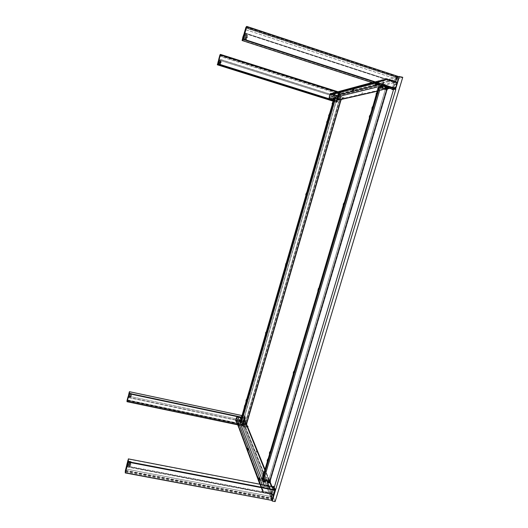 <?xml version="1.0" encoding="UTF-8"?>
<svg xmlns="http://www.w3.org/2000/svg" width="528" height="528" viewBox="0 0 528 528"><rect width="100%" height="100%" fill="white"/><g stroke="black" fill="none" stroke-linecap="round" stroke-linejoin="round"><path stroke-width="0.4" stroke-dasharray="2.64 1.98" d="M395.201 88.935L398.178 78.982L396.31 79.213L396.02 79.688L396.792 77.108L399.241 76.454L338.857 92.466L340.652 91.991L339.121 94.274L394.832 80.012L396.792 77.108L394.832 80.012L392.588 87.509L394.832 80.012L339.121 94.274L340.652 91.991L340.058 94.017L338.837 94.162L336.527 102.373L335.94 102.498L338.857 92.466L341.207 93.218L244.57 425.165L275.128 501.6L244.57 425.165L242.279 424.684L244.497 416.48L335.94 102.498L242.279 424.684L244.57 425.165L341.207 93.218L338.857 92.466L244.886 415.721L245.19 416.46L243.005 423.707L243.778 425.185L245.797 418.255L244.946 418.077L243.065 424.558L270.686 494.432L272.105 489.713L270.686 494.432L270.805 497.402L270.686 494.432L243.065 424.558L243.177 426.974L243.698 425.172L243.177 426.974L243.065 424.558L244.979 417.952L244.497 416.48L335.881 102.095L337.009 101.528L337.88 101.798L340.652 91.991L396.792 77.108L393.155 89.595L392.806 89.483M272.224 489.298L272.989 486.75L272.224 489.298M392.113 89.093L392.469 87.899L392.113 89.093M339.121 94.274L337.009 101.528L339.121 94.274M253.07 402.164L252.701 402.824L252.569 402.211L253.084 400.759L253.07 402.164M326.726 291.925L325.901 292.69L326.575 290.433L326.726 291.925M301.983 374.741L301.468 375.593L301.237 375.276L301.891 373.085L301.983 374.741M272.62 335.089L272.224 335.828L272.065 335.313L272.6 333.788L272.62 335.089M246.675 426.749L246.312 427.383L246.193 426.73L246.708 425.297L246.675 426.749M268.27 481.727L268.904 479.787L268.825 481.906M268.567 482.315L268.27 481.813M277.946 455.189L277.629 455.849L277.279 455.506L277.913 453.374L277.946 455.189M362.597 92.816L361.739 94.03L362.38 91.852L362.597 92.816M378.47 118.727L377.474 119.995L378.193 117.599L378.609 117.823L378.47 118.727M386.806 86.064L386.285 88.077L385.895 87.635L385.763 88.064M385.968 88.466L385.638 88.374M385.625 88.301L386.522 85.972M292.644 266.383L292.228 267.208L292.03 266.792L292.703 265.188L292.644 266.383M352.209 206.62L351.43 207.775L351.787 205.544L352.308 205.392L352.209 206.62M313.163 195.98L312.589 196.944L312.913 195.122L313.276 194.977L313.163 195.98M334.191 123.829L333.577 124.925L333.887 123.136L334.29 122.866L334.191 123.829M256.806 451.744L256.529 452.344L256.245 452.034L256.813 450.113L256.806 451.744M342.679 97.522L341.939 98.617L342.52 96.631L342.679 97.522M273.372 486.479L274.138 486.631L270.805 497.402L243.177 426.974L271.999 500.452L270.805 497.402L271.478 495.172L272.461 497.917L274.969 489.608M242.279 424.684L243.177 426.974L242.279 424.684M341.207 93.218L402.745 77.306L341.207 93.218M275.623 489.779L275.128 488.591L275.088 489.212M395.056 89.338L395.835 89.357M338.857 94.05L339.959 94.004L337.669 101.858L336.468 102.267L338.857 94.05M394.898 89.331L392.971 89.641L396.007 79.517L398.033 78.949L395.043 88.968M274.89 489.41L272.296 497.884L271.359 495.449L272.996 489.878M273.121 489.469L274.065 486.473L274.982 489.1M245.626 418.196L244.999 416.605L242.959 423.634L243.527 425.271L245.626 418.196M244.504 426.928L244.972 427.205L244.504 426.928M263.201 487.568L262.198 484.671L263.248 487.423L264.739 486.519L264.172 485.054L264.739 486.519L272.045 487.925L271.445 486.453L272.89 488.756L244.279 418.684L243.599 418.004L237.739 416.764L236.504 417.635M269.267 481.094L264.792 470.092L269.267 481.094M245.942 423.766L243.599 418.004L245.942 423.766M269.056 485.991L268.066 486.394L266.567 485.516M240.662 420.229L241.276 420.75L240.471 420.882M244.002 421.628L242.834 420.856L244.583 421.159L244.834 421.568L244.002 421.628M241.039 417.952L242.062 418.605L241.105 418.697M266.277 477.114L267.003 477.642L265.96 477.484L266.277 477.114M263.419 473.616L263.98 473.979L263.314 473.979L263.439 474.613L262.878 474.25L263.439 474.613L263.98 473.979L263.419 473.616L263.32 473.953L263.419 473.616M262.66 478.289L268.336 479.391L268.917 480.823L263.215 479.714L262.66 478.289M245.665 423.568L240.913 422.572L240.53 421.588L245.269 422.585L245.665 423.568M238.828 423.43L239.019 423.938L238.828 423.43M248.252 448.14L248.483 448.734L248.252 448.14M259.538 477.701L259.802 478.408L259.538 477.701M236.082 420.149L236.65 420.532L263.34 491.205L262.482 490.334L260.436 484.334L262.522 489.859L263.083 487.984M237.97 424.69L238.438 425.938L237.97 424.69M247.309 449.493L247.843 450.905L247.309 449.493M258.489 479.153L259.103 480.784L258.489 479.153M259.076 480.064L259.486 478.328L259.076 480.064M238.432 425.39L238.781 423.944L238.432 425.39M247.83 450.285L248.206 448.701L247.83 450.285M378.167 88.559L377.48 88.46L377.672 89.093L377.804 88.645L378.49 88.744L378.167 88.559L377.982 89.179L378.167 88.559M333.623 99.871L335.841 100.571L340.402 99.528L336.521 100.525L337.082 99.858L340.395 99.092M377.434 91.04L386.338 89.001L377.434 91.04M392.093 87.78L389.558 88.262L391.888 87.727L384.331 85.279L382.061 85.84L384.133 85.193M333.775 99.343L334.633 99.759L333.689 99.653M337.042 99.64L338.455 99.871L337.042 99.64M334.066 98.347L334.765 98.71L333.98 98.65M386.43 86.902L385.552 86.447L386.146 86.368L388.318 87.127L386.43 86.902M382.292 89.074L381.381 88.968L382.292 89.074M335.168 97.944L340.058 99.482L339.28 99.66L334.409 98.129L335.168 97.944M384.734 89.225L378.866 87.325L380.002 87.054L385.889 88.955L384.734 89.225M340.679 97.502L340.527 98.023L340.679 97.502L340.124 97.409L340.679 97.502M340.303 97.964L340.421 97.561L340.303 97.964M391.717 87.232L393.466 86.823L392.872 87.608M340.494 99.073L386.153 88.513M386.291 88.486L390.951 87.404M383.579 84.592L383.519 83.596L378.82 84.784L383.519 83.596L384.358 80.784L374.497 83.384L384.358 80.784L385.018 79.966L330.726 94.413M376.418 85.391L375.698 85.576L376.418 85.391M353.252 91.265L352.631 91.417L353.252 91.265M334.112 96.109L333.571 96.248L334.112 96.109M353.971 88.796L352.981 89.06L353.971 88.796M334.765 93.859L333.894 94.09L334.765 93.859M334.481 94.255L333.986 95.806L334.481 94.255M376.834 83.153L376.213 85.041L376.834 83.153M353.641 89.232L353.093 90.935L353.641 89.232M340.626 100.043L246.543 422.948L245.81 422.565L339.781 99.884L340.626 100.043M245.81 422.565L339.781 99.884L334.633 98.261L240.801 421.509L245.81 422.565M334.171 98.063L334.633 98.261L240.801 421.509L240.306 421.522M241.87 416.137L241.184 418.499L241.217 417.404L241.19 418.513L241.87 416.137L241.375 418.486L240.913 418.42M244.999 405.352L244.299 407.695M246.107 401.537L246.794 399.168L246.107 401.544M265.577 334.442L266.27 332.046L265.577 334.442M285.523 265.709L286.229 263.274L285.523 265.709M305.956 195.287L306.682 192.793M326.898 123.116L327.644 120.556L326.898 123.116M328.878 116.292L329.624 113.725L328.878 116.292M332.356 104.313L333.082 101.739M333.511 102.254L333.056 103.798L333.511 102.254M330.02 114.259L329.578 115.804L330.02 114.259M328.033 121.103L327.591 122.641L328.033 121.103M307.039 193.433L306.603 194.931L307.039 193.433M286.559 264L286.13 265.465L286.559 264M266.567 332.871L266.152 334.303L266.567 332.871M247.051 400.105L246.642 401.498L247.051 400.105M245.249 406.296L244.847 407.689L245.249 406.296M242.114 417.094L241.712 418.48L242.114 417.094M306.814 193.281L306.326 194.944L306.814 193.281M327.776 121.057L327.235 122.747L327.776 121.057M241.943 416.797L241.639 418.077L241.943 416.797M245.071 406.006L244.735 407.279L245.071 406.006M329.307 115.764L329.743 114.404L329.307 115.764M332.785 103.778L333.221 102.412L332.785 103.778M286.361 263.749L285.925 265.386L286.361 263.749M266.396 332.528L265.973 334.138L266.396 332.528M246.913 399.67L246.53 401.273L246.913 399.67M341.24 99.904L246.866 423.766L341.24 99.904M270.336 480.955L387.341 89.456L270.336 480.955M377.916 92.334L377.355 94.228L377.916 92.334M373.547 107.026L372.986 108.907L373.547 107.026M371.059 115.388L370.504 117.262L371.059 115.388M344.85 203.544L344.309 205.366L344.85 203.544M319.414 289.1L318.886 290.869L319.414 289.1M294.716 372.154L294.208 373.87L294.716 372.154M270.732 452.826L270.237 454.496L270.732 452.826M268.528 460.231L268.033 461.894L268.528 460.231M264.686 473.147L264.198 474.804L264.686 473.147M263.762 473.669L263.472 474.652L263.762 473.669L263.954 474.962M263.868 473.319L264.304 471.847L263.868 473.319M267.597 460.772L267.3 461.762L267.597 460.772L267.656 461.947M267.703 460.416L268.132 458.964L267.703 460.416M269.993 451.717L269.564 452.885L269.854 454.555M269.907 453.004L270.329 451.572L269.907 453.004M293.416 373.877L293.733 372.827L293.416 373.877M293.852 372.431L294.254 371.059L293.852 372.431M318.503 289.483L318.351 289.931M343.385 205.742L343.768 204.455L343.385 205.742M343.893 204.039L344.276 202.759L343.893 204.039M369.508 117.836L369.93 116.424L369.508 117.836M370.055 115.995L370.425 114.767L370.055 115.995M371.989 109.501L372.418 108.062L371.989 109.501M372.537 107.659L372.907 106.418L372.537 107.659M376.339 94.855L376.774 93.397L376.339 94.855M376.893 92.994L377.263 91.753L376.893 92.994M293.898 373.573L294.466 372.755L294.419 371.626L293.898 373.573M269.973 454.06L270.494 453.38L270.428 452.12L269.973 454.06M376.939 94.215L377.494 92.539L376.939 94.215M372.583 108.874L373.131 107.21L372.583 108.874M268.27 459.796L267.907 461.353L268.27 459.796M264.442 472.692L264.073 474.243L264.442 472.692M318.529 290.71L319.15 289.747L319.057 288.73L318.529 290.71M343.9 205.366L344.5 203.346L343.9 205.366M370.042 117.421L370.729 115.348L369.996 116.424L370.042 117.421M269.498 454.37L269.788 453.387M378.596 87.272L379.104 87.503L262.97 478.144L262.423 478.183M379.104 87.503L262.97 478.144L268.97 479.312L385.301 89.503L379.104 87.503M268.97 479.312L385.301 89.503L386.377 89.687L269.874 479.833L268.97 479.312M332.752 103.435L333.056 102.696L332.752 103.435M332.561 102.557L332.244 104.188L332.561 102.557M333.412 101.805L332.706 102.887M332.686 102.947L332.567 104.379M329.267 115.381L329.584 114.728L329.267 115.381M329.921 113.797L329.201 114.272L328.772 116.167L329.208 114.932M329.175 115.031L329.096 116.358M377.025 84.203L377.269 82.922L376.728 84.11L376.721 82.434L375.54 85.18C375.738 83.701 376.167 82.784 376.82 82.434L376.688 82.922L377.269 82.922L377.111 82.526L376.114 83.912M375.692 83.774L376.464 82.579L376.477 84.025L376.57 82.586L375.692 83.774M376.24 83.952L376.306 83.325L375.923 83.846M376.015 84.203L375.54 85.18L375.877 85.543M376.127 84.242L376.213 84.685L375.824 84.559M376.319 83.747L376.708 83.873L376.695 83.45L376.306 83.325L376.319 83.747M376.444 83.648L376.213 84.685L376.444 83.648M376.84 83.629L388.45 87.391L387.862 88.321L376.266 84.572L376.774 83.47L376.325 84.731L387.928 88.486L388.45 87.391L376.84 83.629M352.513 91.027L353.43 88.645L352.513 91.027M353.872 88.664L353.159 89.595M352.889 90.38L352.902 91.509M334.224 93.786L333.498 96.136L334.303 93.707M333.861 95.205L333.478 95.911L333.828 96.327M334.679 93.74L333.881 95.126L334.165 95.363L333.841 95.258M334.033 94.604L333.993 95.159L334.363 94.499L334.165 95.363L333.656 95.41M334.468 94.651L344.19 97.726L343.754 98.485L334.039 95.416L334.422 94.512L334.085 95.555L343.801 98.624L344.19 97.726L334.468 94.651M327.056 121.486L326.792 122.998L326.924 121.486L327.558 120.602L327.056 121.486M327.934 120.628L327.254 121.684M327.241 121.724L327.116 123.182M337.663 99.568L337.418 99.026L337.748 99.647L337.009 99.416L337.663 99.568M337.682 99.462L336.376 99.251L337.682 99.462M333.993 98.597L332.726 98.063M333.485 99.343L333.953 99.106L333.755 99.422M333.703 99.607L334.303 99.508L332.614 99.119M306.933 192.865L306.141 193.585L305.877 195.182L306.002 193.598L306.286 193.915M306.253 194.04L306.207 195.36M306.352 194.449L306.623 193.736L306.352 194.449M285.476 265.63L286.077 263.32L285.45 265.531M286.447 263.333L285.833 264.403M285.806 264.508L285.8 265.795M285.701 264.779L285.833 264.442M265.558 334.396L266.092 332.086L265.531 334.297M266.455 332.092L265.808 332.587L265.868 333.241M265.861 333.254L265.881 334.554M265.967 333.617L266.211 332.983L265.967 333.617M246.596 399.201L246.431 401.689M246.371 400.415L246.411 400.059M246.946 399.201L246.602 399.67L246.53 399.287M240.464 418.466L241.936 418.684L241.039 418.011M243.698 421.331L243.949 421.786L243.467 421.166L244.187 421.318L243.698 421.331M243.982 421.628L244.688 421.621L244.517 421.192L242.906 420.915L243.982 421.628M239.679 420.618L240.999 420.902L240.649 420.288M377.157 92.921L376.88 93.76L377.157 92.921M376.603 93.641L376.913 92.803M377.573 91.839L376.9 92.803M376.2 94.644L376.497 94.136L376.517 94.822M377.144 91.852L376.187 94.565M372.748 107.639L372.537 108.464L372.748 107.639M372.247 108.293L372.834 106.465M373.204 106.504L372.544 107.448M372.775 106.524L371.831 108.959L372.174 109.474M370.286 114.873L369.303 116.701L369.369 117.559M369.772 116.635L370.346 114.82M370.715 114.853L370.042 115.83M369.798 116.648L370.168 116.8L369.778 116.681M369.382 117.638L369.706 116.926L369.706 117.81M387.314 88.427L384.965 87.82M382.807 86.968L380.464 86.361M387.268 86.209L387.433 86.849L387.592 86.315M387.149 87.034L388.192 87.107L387.704 86.731L385.671 86.414L387.149 87.034M387.123 86.698L386.463 86.638L387.123 86.698M344.065 202.897L343.213 204.514L343.286 205.511M343.629 204.666L344.124 202.851M344.487 202.871L343.867 203.834M343.306 205.583L343.622 204.699L343.629 205.755M344.197 203.874L344.018 204.785L344.197 203.874M318.635 288.308L317.896 289.74L317.975 290.895M318.41 289.463L318.688 288.255M319.044 288.268L318.476 289.238M317.995 290.968L318.298 289.918M318.278 290.037L318.318 291.119M293.951 371.21L293.311 372.491L293.74 374.015M293.423 373.883L294.01 371.144M294.347 371.164L293.832 372.154M294.182 372.134L293.997 373.065L294.182 372.134M269.551 454.45L269.432 452.872L270.052 451.645M270.369 451.671L269.881 452.786M269.874 452.575L270.25 452.648L269.92 452.8M268.165 485.819L267.749 486.486L268.231 485.984L267.399 485.674M266.64 485.529L268.099 486.394L268.93 485.971M268.495 482.559L268.099 482.348M238.887 423.443L238.319 423.621L238.036 425.7M238.069 425.806L238.544 423.443M238.385 424.354L238.293 424.862M238.491 423.502L238.385 425.951M238.702 424.472L238.451 425.179L238.702 424.472M238.597 425.152L248.048 427.126L248.18 426.169L238.735 424.195L238.537 425.198L238.676 424.235L248.114 426.215L248.048 427.126L238.597 425.152M248.312 448.153L247.916 448.166M247.434 450.74L247.777 449.15M247.625 450.424L247.797 450.912M247.87 448.219L247.401 450.641M259.585 477.715L259.123 477.748L258.608 480.48M258.977 478.546L259.354 478.625L259.017 478.804M258.641 480.579L258.991 478.797M258.852 479.622L259.057 480.784M259.42 479.015L259.103 479.833L259.42 479.015M259.288 479.827L270.521 482.005L270.646 480.81L259.426 478.632L259.215 479.86L259.354 478.672L270.574 480.85L270.521 482.005L259.288 479.827M264.277 473.108L264.073 473.873L264.277 473.108M263.531 474.751L264.139 472.23L263.677 472.296L263.498 474.659M264.488 471.887L263.875 472.989M268.112 460.297L267.874 460.984L268.112 460.297M267.353 461.848L267.703 460.106M267.795 459.109L267.326 461.762M241.613 417.78L241.751 417.008L241.613 417.78M241.217 417.404L241.666 416.163L241.217 417.404M242.015 416.163L241.514 418.658M244.768 406.976L244.86 406.243L244.768 406.976M245.15 405.385L244.299 406.916L244.636 407.867M244.735 405.471L244.299 406.916L244.801 405.385M270.422 489.39L271.834 492.914L262.799 491.192L236.161 420.374L262.799 491.192L259.941 484.235L262.673 491.806L259.822 484.216M236.168 420.374L243.401 421.892L267.366 481.754M267.406 481.853L267.683 482.539M267.689 482.559L270.237 488.915M236.128 421.027L262.673 491.806M271.557 493.852L243.184 422.644L236.412 421.225L263.102 492.241L271.557 493.852M371.976 82.573L385.876 78.817L372.491 82.738L385.546 79.233L385.42 79.662L373.131 82.942L385.42 79.662L394.772 82.711L385.11 85.087M384.364 85.272L337.96 96.677L330.779 94.406M385.876 78.817L331.082 93.608M338.204 95.832L395.096 81.635L386.338 78.778L331.234 93.628L338.204 95.832M244.741 33.416L396.851 83.041L396.488 82.441L244.589 32.934L396.257 82.441L395.861 82.658L244.398 33.238M242.405 39.362L242.629 38.597L242.405 39.362M242.649 38.518L242.999 37.33L242.649 38.518M243.335 36.181L243.692 34.973L243.335 36.181M243.718 34.888L244.134 33.455L243.718 34.888M244.378 33.746L243.811 34.914M243.778 35.006L243.382 36.208M243.071 37.323L242.794 38.564M242.781 38.643L242.722 39.343M244.438 33.165L395.842 82.566L396.851 79.207L245.751 29.726M245.758 29.707L396.858 79.187L397.366 77.794L246.167 28.202M246.2 28.09L397.432 77.695L398.567 77.398L246.365 27.443M246.345 27.535L398.574 77.497L396.944 82.942L244.781 33.29M246.008 27.159L397.492 76.883L398.6 76.586M382.688 84.302L383.929 80.685L385.42 78.507L395.545 81.583L397.294 77.18L245.883 27.496M242.167 40.154L392.964 89.014L383.493 85.595L382.721 84.737M383.988 85.477L393.393 88.526L383.988 85.477M385.288 78.863L386.08 78.408L395.901 81.378L395.38 83.101L386.47 79.959L385.427 80.329L385.288 78.863M399.161 76.6L397.327 77.042L393.459 87.793M392.878 89.338L393.32 88.176M394.607 88.169L394.984 87.351L395.063 88.057L395.274 86.981L395.36 87.978L395.38 86.816L395.703 87.034L396.277 85.562L395.974 85.219L396.541 84.242L396.033 84.658L396.469 83.404L395.855 84.209L396.079 83.127L395.584 84.275L395.38 83.695L395.089 84.883L394.746 84.731L394.099 88.004M394.231 88.044L394.588 87.45L394.489 88.13M397.663 78.118L397.604 77.656L397.162 78.355L396.092 81.754L396.178 82.467L396.653 81.715L396.766 82.724L398.416 78.038L398.363 77.451L397.663 78.118M244.451 34.406L247.592 35.515L247.559 35.132L244.187 33.95L247.5 35.165L247.078 36.01L243.995 34.98M244.207 35.528L247.256 36.769L247.573 35.594L244.438 34.485M243.481 38.069L246.629 39.059L246.952 37.884L243.83 36.887M242.9 38.676L246.094 39.633L246.121 40.016M246.167 40.009L246.602 39.151L243.454 38.161M243.151 37.382L246.431 38.386L246.107 39.554L242.933 38.603M243.969 35.072L247.051 36.102L246.734 37.27L243.989 36.366M246.457 38.544L246.794 37.356L245.632 36.98L246.675 37.389L246.497 38.26L245.243 38.155L246.457 38.544L245.302 38.181M246.781 37.369L246.629 37.706L245.632 37.382L245.566 36.973L246.781 37.369M246.015 37.514L247.005 37.765L247.269 36.927L246.259 36.293L247.48 36.689L247.157 37.877L246.015 37.514M245.936 37.481L247.157 37.877L247.309 37.534L245.936 37.481M246.477 36.419L247.493 36.874L246.477 36.419M246.338 36.307L247.5 36.683M219.107 59.136L338.111 96.736L219.041 59.123L337.999 96.736L337.319 97.482L329.815 95.113M220.044 55.631L338.521 93.225L337.3 97.429L218.645 59.948L218.803 59.374L218.632 60.014L218.889 59.387L218.645 60.001L329.703 95.08M217.424 64.271L218.698 59.519L217.437 64.284M217.952 62.449L217.721 63.393M217.701 63.452L218.566 61.611L218.948 59.77L218.5 60.601M218.473 60.667L218.183 61.591M220.07 55.532L338.567 93.133L339.253 92.954L220.163 55.15M220.15 55.209L339.26 93.02L339.009 94.063L219.879 56.291L339.002 94.083L338.243 96.697L219.14 59.037M333.439 100.505L337.3 101.719L335.841 102.043L333.234 101.218M329.855 98.756L337.359 101.119L333.538 100.168M337.669 91.826L339.583 92.433L338.725 95.753L331.498 93.496M219.985 54.833L338.613 92.506L339.57 92.248L337.979 91.747M217.345 64.555L335.841 101.805L338.468 92.776L219.879 55.13M330.713 93.357L330.132 94.426M330.178 94.611L331.241 94.578L338.336 97.007L338.732 95.66L331.393 93.522M338.705 92.479L339.722 92.334L338.705 92.479M338.6 96.446L337.385 101.647L335.815 102.089L338.514 92.605L339.623 92.255L338.6 96.446M337.702 98.921L338.078 97.475L337.458 98.201L337.465 97.607L336.23 101.33L336.712 100.393L336.395 101.29L336.758 100.617L336.607 101.488L336.989 100.571L337.036 101.099L337.702 98.921M338.851 93.489L338.692 93.1L338.415 93.588L337.498 97.178L338.415 96.096L338.851 93.489M335.907 101.838L338.633 92.822L335.907 101.838M218.671 60.232L221.331 61.129L218.698 59.895L221.305 60.819L221.027 61.426L218.572 60.621M218.467 61.248L221.074 62.093L221.318 61.189L218.658 60.291M217.919 63.037L220.598 63.848L220.843 62.951L218.17 62.119M217.76 63.472L220.275 64.535M220.295 64.535L220.579 63.921L217.899 63.109M218.064 62.515L220.532 63.248L220.288 64.145L217.787 63.413M218.552 60.694L221.008 61.492L220.763 62.396L218.341 61.723M217.932 62.443L217.609 64.337M218.955 59.44L218.163 61.591M218.394 62.086L220.084 62.614L218.394 62.086M220.572 63.353L220.823 62.443L219.919 62.159L220.724 62.476L220.585 63.149L219.628 63.056L220.572 63.353L219.661 63.076M219.919 62.159L220.823 62.443M220.816 62.449L219.872 62.152L220.816 62.449M220.103 62.68L220.876 62.865L221.087 62.218L220.282 61.75L221.232 62.047L220.981 62.964L220.037 62.66L221.093 62.707L220.11 62.654M220.07 62.674L220.981 62.964M220.447 61.855L221.225 62.205L220.447 61.855M221.239 62.047L220.334 61.756M127.453 400.046L242.339 424.116L243.428 420.361L128.297 396.046L128.146 397.01L128.297 396.092L236.102 418.81M236.161 418.823L243.461 420.361L243.553 421.549L236.016 419.965L243.692 421.733L235.904 420.097M235.792 419.918L128.126 397.267L235.792 419.918M235.825 420.077L128.146 397.432M128.06 396.713L128.35 395.63L128.06 396.713M128.363 395.564L128.588 394.733L128.363 395.564M128.799 393.967L129.023 393.129L128.799 393.967M129.037 393.083L129.195 392.482L129.037 393.083M128.278 396.099L128.04 397.003L128.278 396.099M129.076 393.142L128.832 393.974M128.634 394.739L128.443 395.584M128.429 395.65L128.258 396.739M129.208 392.66L129.089 393.096L131.637 393.565L129.307 392.99M128.126 397.544L243.685 421.846L243.012 424.175L127.472 399.967M127.472 399.98L243.005 424.195L242.702 425.066L127.208 400.897M127.195 400.93L242.669 425.093L242.326 424.222L127.42 400.151M127.116 400.224L242.108 424.314L244.451 416.242L129.367 391.842M237.541 424.802L242.557 425.852L242.081 424.631L127.05 400.547M236.273 421.423L243.573 422.994L242.649 425.759L237.494 424.684M241.091 417.417L245.269 418.301L241.058 417.622L245.045 418.466L244.886 418.07L241.118 417.272M242.015 415.569L244.556 416.11L245.309 417.938L241.164 417.061M235.864 420.169L235.745 421.047M236.221 421.285L243.533 422.981L243.883 421.78L236.023 419.978M242.24 424.631L242.623 425.911L242.24 424.631M242.068 424.677L242.623 425.911L242.081 424.347L244.543 416.044L245.296 418.268L242.623 425.858L242.068 424.677M244.358 419.905L244.88 417.965L244.781 417.285L244.49 417.945L244.57 417.16L244.365 418.024L244.471 416.948L243.606 420.433L243.863 420.11L243.936 421.212L244.358 419.905M242.656 424.433L243.533 422.347L243.441 420.737L242.425 423.826L242.656 424.433M244.444 416.222L242.101 424.294L244.444 416.222M244.609 416.288L242.266 424.354L244.609 416.288M128.495 395.663L130.885 396.165L130.772 396.977L128.251 396.535L130.878 396.977L128.476 396.541M128.792 394.574L131.116 395.294L130.898 396.092L128.746 395.644M129.083 393.142L131.538 393.73L131.32 394.535L129.136 394.02M129.149 393.98L131.584 394.264M131.644 393.895L131.637 393.565M128.891 395.083L131.314 395.36L131.531 394.561L129.129 394.046M128.495 396.488L130.891 396.931L131.109 396.125L128.74 395.683M131.413 395.498L131.195 396.31L130.277 396.119L131.168 396.053L131.307 395.479L130.495 395.307L131.413 395.498M130.574 395.3L131.413 395.472M131.195 396.31L130.277 396.119L131.195 396.31M130.581 394.271L131.3 394.548L131.175 395.162L130.291 395.003L131.215 395.228L131.426 394.39L130.581 394.271M130.383 395.05L131.215 395.228M130.508 394.198L131.426 394.39L130.508 394.198M130.462 394.858L131.208 395.195L130.462 394.858M125.875 470.441L271.366 497.957L272.547 493.733L126.733 465.901L126.694 466.389L126.733 465.92L272.6 493.706L272.745 494.254L126.687 466.462L273.365 494.578L126.872 466.706M126.595 465.782L127.967 460.304L126.595 465.782M126.707 465.953L126.601 466.336L126.707 465.953M127.07 464.257L127.004 466.033L127.967 462.726M128.106 462.02L128.08 460.555L127.908 461.03L131.149 461.65L127.868 460.898M127.888 461.089L128.218 460.324M127.314 463.102L127.09 464.165M126.845 466.858L273.372 494.736L271.96 499.442L125.499 471.801M125.486 471.854L271.913 499.481L271.366 498.082L125.836 470.567M126.245 469.069L271.676 496.637L126.238 469.088M273.53 486.856L274.514 488.605M125.367 470.666L271.049 498.208L271.933 494.05L262.416 492.155L262.126 489.892L262.574 487.885M262.673 487.463L263.063 486.182L264.106 485.588L273.656 487.1L128.264 459.103M271.742 500.372L271.042 498.577L125.301 471.042M273.649 487.978L273.392 487.351L264.317 485.608L264.561 486.229L273.649 487.978M262.7 492.452L262.284 491.779L263.122 490.756L263.776 491.469L272.507 492.941L272.059 494.432L262.7 492.452M271.795 500.597L271.121 498.656L271.979 500.445M271.887 500.61L271.022 498.247L273.042 489.892M273.141 489.476L273.761 486.816L274.586 488.684M273.504 489.977L272.831 491.403L273.266 493.984L273.854 492.314L274.131 492.598L274.138 490.941L274.633 490.195M274.573 490.182L274.151 490.736L274.435 490.156M274.184 489.674L274.316 488.928L274.058 489.647M273.913 489.621L273.992 488.644L273.794 489.601M273.623 489.568L273.577 489.02L273.491 489.542M271.735 498.115L272.072 499.052L273.134 495.541L272.686 494.129L271.498 497.396L271.451 498.313L271.735 498.115M127.34 464.303L130.211 464.858L130.06 466.039L126.905 465.544L130.198 466.184L126.865 465.656M127.545 463.181L130.502 463.762L130.231 464.772L127.36 464.218M127.915 461.096L131.043 461.795L130.766 462.805L127.796 462.152L129.73 462.554L129.736 462.158L127.657 461.762L127.651 462.125M127.743 462.422L131.05 463.049L131.109 462.686M131.168 462.244L131.149 461.65M127.446 463.544L130.753 464.152L131.03 463.142L127.723 462.508M126.885 465.597L130.218 466.132L130.495 465.115L127.268 464.554M127.288 463.096L126.839 466.415M127.34 464.97L129.426 465.366L129.433 464.963L127.347 464.6L127.34 464.97M130.885 464.376L130.607 465.399L129.433 465.181L130.508 465.115L130.759 464.343L129.71 464.152L130.885 464.376L129.71 464.152L129.855 464.627L130.819 464.812L130.885 464.376M130.607 465.399L129.433 465.181L130.607 465.399M129.578 465.26L130.621 465.458M129.822 462.455L130.746 462.805L130.581 463.584L129.452 463.366L130.634 463.643L130.898 462.568L129.822 462.455M129.73 462.343L130.898 462.568L129.73 462.343M129.855 462.317L130.885 462.515M129.67 463.142L130.687 463.155L130.621 463.584L129.67 463.142M244.167 426.98L244.299 426.518M244.972 427.205L245.104 426.763M263.822 474.52L263.98 473.979M262.878 474.25L263.036 473.708M244.279 418.684L246.391 423.859M264.99 469.412L269.808 481.199M271.993 486.559L272.89 488.756M237.923 425.033L238.253 425.918M247.262 449.869L247.645 450.879M258.436 479.582L258.878 480.751M260.212 484.288L262.482 490.334M377.48 88.46L377.296 89.08M378.49 88.744L378.305 89.364M340.976 97.654L340.831 98.168M340.124 97.409L339.973 97.931M392.179 87.806L389.809 88.348M386.588 89.08L377.395 91.186M340.606 99.594L336.521 100.525M385.018 79.966L373.441 83.048M329.604 113.731L328.858 116.285M327.617 120.562L326.878 123.11M286.209 263.267L285.509 265.69M266.251 332.039L265.564 334.415M246.774 399.168L246.094 401.518M263.446 474.619L263.782 473.491M263.888 473.128L264.271 471.841M267.28 461.723L267.604 460.627M267.729 460.205L268.099 458.957M269.471 454.331L269.795 453.248M269.927 452.819L270.296 451.565M293.865 372.253L294.221 371.052M318.014 291.001L318.318 289.978M318.331 289.925L318.463 289.476M318.516 289.311L318.859 288.156M343.358 205.709L343.695 204.567M343.906 203.881L344.23 202.772M369.481 117.817L369.851 116.556M370.062 115.843L370.379 114.794M371.956 109.481L372.319 108.26M372.544 107.514L372.854 106.451M376.306 94.835L376.688 93.562M376.774 83.47L388.384 87.232M376.325 84.731L387.928 88.486M334.422 94.512L344.144 97.594M334.085 95.555L343.801 98.624M238.735 424.195L248.18 426.169M238.537 425.198L247.982 427.172M259.426 478.632L270.646 480.81M259.215 479.86L270.442 482.038M244.873 32.954L396.488 82.441M247.559 35.132L244.504 34.016M246.794 37.356L245.645 36.986M245.989 37.508L247.144 37.884M219.113 59.116L338.111 96.736M221.331 60.806L218.684 59.862M218.024 63.914L217.576 63.789M130.792 397.089L128.423 396.68M131.201 396.343L130.37 396.165M130.588 394.185L131.419 394.363M126.852 466.831L273.095 494.65M130.112 466.27L126.773 465.762M130.871 464.323L129.835 464.125M130.634 463.643L129.598 463.445"/><path stroke-width="0.79" d="M272.105 489.713L272.224 489.298L272.105 489.713M273.372 486.479L272.989 486.75L273.28 486.248L274.045 488.11L393.624 89.298L392.099 89.635L392.066 89.245L392.806 89.483M392.469 87.899L392.588 87.509L392.469 87.899M385.763 88.064L386.232 88.169M274.045 488.11L275.623 489.779L395.835 89.357L393.624 89.298L274.045 488.11M275.623 489.779L272.237 501.059L271.999 500.452L272.237 501.059L275.128 501.6L402.745 77.306L399.241 76.454L402.745 77.306L275.128 501.6L272.237 501.059L395.835 89.357M275.088 489.212L274.969 489.608M395.201 88.935L395.056 89.338M395.043 88.968L394.898 89.331M272.996 489.878L273.121 489.469M244.642 426.459L245.098 426.769L244.642 426.459M271.445 486.453L269.267 481.094L271.445 486.453M264.792 470.092L245.942 423.766L264.792 470.092M237.805 416.935L264.172 485.054L237.805 416.935M266.567 485.516L267.564 485.126L269.056 485.991M268.712 482.955L267.234 481.879L269.346 482.189L269.696 482.79L268.712 482.955M264.35 482.11L262.878 481.034L264.997 481.345L265.34 481.952L264.35 482.11M240.471 420.882L239.217 420.169L240.662 420.229M241.105 418.697L240.055 417.965L241.039 417.952L241.547 416.255L241.111 418.387L241.567 416.249L241.837 417.318L241.19 418.513L242.075 417.364L241.639 417.292L241.23 418.381L241.039 417.958M245.025 424.354L245.619 424.743L244.735 424.591L245.025 424.354M263.32 473.979L263.248 473.603L263.314 473.979M236.557 417.49L238.828 423.43L236.557 417.49M239.019 423.938L248.252 448.14L239.019 423.938M248.483 448.734L259.538 477.701L248.483 448.734M259.802 478.408L262.198 484.671L259.802 478.408M263.083 487.984L263.201 487.568M236.504 417.635L235.983 419.437L237.97 424.69L236.082 420.149M238.438 425.938L247.309 449.493L238.438 425.938M247.843 450.905L258.489 479.153L247.843 450.905M259.103 480.784L260.436 484.334L259.103 480.784M377.619 89.265L377.989 89.179L377.619 89.265M340.402 99.528L377.434 91.04L340.402 99.528M386.338 89.001L389.558 88.262L386.338 89.001M329.135 97.469L329.822 98.677L382.061 85.84L329.822 98.677L333.623 99.871M333.689 99.653L332.488 99.145L333.775 99.343M333.98 98.65L332.594 98.096L334.066 98.347M381.11 86.909L380.266 86.513L380.813 86.381L382.965 87.127L381.11 86.909M385.605 88.361L384.767 87.965L385.321 87.839L387.466 88.579L385.605 88.361M340.105 98.888L339.392 98.769L340.105 98.888M340.527 98.023L339.973 97.931L340.527 98.023M392.872 87.608L392.093 87.78M390.951 87.404L391.717 87.232M378.82 84.784L376.418 85.391L378.82 84.784M375.698 85.576L353.252 91.265L375.698 85.576L376.728 84.11L375.995 85.675L377.025 84.203M352.631 91.417L334.112 96.109L352.579 91.377C353.1 91.265 353.483 90.466 353.734 88.975L352.638 91.423L354.004 89.06L353.608 88.579M333.571 96.248L329.162 97.363L333.571 96.248M384.133 85.193L383.579 84.592M330.726 94.413L329.795 95.172L333.894 94.09L329.795 95.172L329.162 97.363M374.497 83.384L353.971 88.796L374.497 83.384M352.981 89.06L334.765 93.859L352.981 89.06M240.306 421.522L240.577 422.407L241.712 418.48L240.577 422.407L241.303 422.796L335.63 98.023L334.184 98.01L332.567 104.379L333.168 103.547L333.109 101.732L334.171 98.063M240.273 421.634L241.184 418.499L240.273 421.634M241.87 416.137L244.299 407.695M246.094 401.518L244.979 405.346L246.536 401.174L246.035 401.412L246.523 399.287L246.431 400.858L246.114 401.432L245.956 400.877L246.477 399.287L246.536 401.174L246.596 399.201M265.531 334.297L246.794 399.168L266.053 333.947L265.485 334.27L266.092 332.237L265.736 334.112L265.544 333.023L265.973 332.165L266.053 333.947L266.218 332.033L266.053 333.947L265.558 334.396M285.523 265.709L266.27 332.046L286.037 265.076L285.404 265.505L285.952 263.393L285.404 265.505M305.956 195.287L286.209 263.267L286.037 265.076L286.077 263.32L286.447 263.333L286.275 265.135L285.476 265.63M306.682 192.793L326.792 122.998L327.512 122.179L326.726 122.859L327.479 120.674L327.063 122.628L326.72 122.852L326.786 121.915L327.426 120.681L327.512 122.179L327.697 120.556L326.878 123.11L327.756 122.252L327.697 120.556M327.644 120.556L328.878 116.292L327.644 120.556M329.465 113.843L328.852 116.285L329.571 115.81L329.624 113.725L332.356 104.313L329.604 113.731M244.999 405.352L246.107 401.537L246.774 401.227L246.193 401.636M329.545 113.771L332.356 104.313M334.778 97.865L333.511 102.254L334.778 97.865M333.056 103.798L330.02 114.259L333.056 103.798M327.426 120.681L328.772 116.167L329.571 115.81L328.033 121.103L329.578 115.804L329.677 113.725M327.591 122.641L307.039 193.433L327.591 122.641M306.603 194.931L286.559 264L306.603 194.931M286.13 265.465L266.567 332.871L286.13 265.465M266.152 334.303L247.051 400.105L266.152 334.303M244.398 407.821L246.642 401.498L245.249 406.296L244.358 407.794L245.249 406.283L244.913 405.332L245.018 406.237L244.24 407.596L244.675 405.471L245.018 406.237L244.735 405.471L244.22 407.57L244.735 405.471M244.847 407.689L242.114 417.094L244.847 407.689M241.303 422.796L335.63 98.023L340.804 99.653L246.338 423.852L241.303 422.796M341.266 99.891L340.804 99.653L246.338 423.852L246.866 423.766M387.341 89.456L386.826 89.159L269.735 481.186L270.349 481.034M386.826 89.159L269.735 481.186L263.703 480.018L380.589 87.14L386.826 89.159M262.423 478.183L262.805 479.49L264.198 474.804L262.805 479.49L263.703 480.018L380.589 87.14L379.513 86.962L377.916 92.334L379.513 86.962L378.596 87.272M372.834 106.465L373.547 107.012L377.355 94.228L373.547 107.026L373.204 106.504M372.986 108.907L371.059 115.388L372.986 108.907M370.504 117.262L344.85 203.544L370.504 117.262M344.309 205.366L319.414 289.1L344.309 205.366M318.886 290.869L294.716 372.154L318.886 290.869M294.208 373.87L270.732 452.826L294.208 373.87M270.237 454.496L268.528 460.231L270.237 454.496M267.854 459.037L268.039 458.944C268.402 459.604 268.303 460.574 267.749 461.848L264.686 473.147L268.033 461.894C268.587 460.627 268.686 459.664 268.323 458.997L268.165 459.063M263.677 474.91L264.304 474.626L263.459 474.632L262.363 478.368L263.908 472.006C264.284 472.289 264.257 473.081 263.822 474.368L264.304 474.626C264.772 473.312 264.832 472.402 264.488 471.887L264.205 471.827C264.548 472.342 264.488 473.26 264.02 474.566L263.531 474.751M263.762 473.669L263.875 472.989M264.304 471.847L267.3 461.762L264.304 471.847M267.597 460.772L267.703 460.106M269.518 454.364L270.369 453.275L269.478 454.331L269.636 452.173L270.158 451.889L270.072 453.466L268.132 458.964L269.498 454.37L269.432 452.872L269.947 451.724L270.369 453.275L269.993 451.717M269.788 453.387L269.881 452.786M270.329 451.572L293.416 373.877L270.329 451.572M293.733 372.827L293.852 372.431L293.733 372.827M294.254 371.059L318.034 291.047L294.254 371.059M318.503 289.483L318.351 289.931M318.892 288.156L343.385 205.742L318.892 288.156M343.768 204.455L343.893 204.039L343.768 204.455M344.276 202.759L369.508 117.836L344.276 202.759M369.93 116.424L370.055 115.995L369.93 116.424M370.425 114.767L371.989 109.501L370.425 114.767M372.418 108.062L372.537 107.659L372.418 108.062M378.576 87.199L377.216 91.793L377.593 92.519C377.282 93.905 376.867 94.684 376.345 94.855L372.907 106.418L376.2 94.644M376.774 93.397L376.893 92.994L376.774 93.397M377.263 91.753L378.622 87.179L377.263 91.753M332.323 104.3L333.168 103.547L333.168 101.726M332.93 103.475L332.178 104.049L332.897 101.851L332.93 103.475M332.739 103.363L332.317 104.056L332.138 103.613L332.917 101.845L332.739 103.363M329.327 115.738L328.706 116.035L329.413 113.843L329.327 115.738M329.155 115.586L328.766 116.068L328.673 115.553L329.446 113.843L329.155 115.586M375.441 84.962L375.692 83.774L375.441 84.962M376.477 84.025L375.566 85.298L376.477 84.025M375.923 83.846L375.824 84.559L376.24 83.952M353.159 89.595L352.889 90.38M353.476 89.06L353.476 89.06C353.258 90.347 352.922 91.04 352.473 91.139L353.305 88.717L353.43 89.456L352.559 91.179L352.856 89.278L353.252 88.737L353.476 89.06M352.73 90.499L353.159 89.39L352.73 90.499M334.303 93.707L333.538 96.221C333.98 96.076 334.316 95.337 334.541 94.004L334.224 93.786L334.541 94.004L333.458 96.017L334.237 93.793M333.656 95.41L334.033 94.4L333.841 95.258M333.584 96.254L334.785 94.076L334.435 93.661M334.033 94.604L333.861 95.205M332.726 98.063L333.993 98.597M334.033 98.465L333.307 98.281L334.039 98.446M332.614 99.119L333.703 99.607M306.517 194.509L305.811 195.056L306.458 192.918L306.332 194.403L305.943 195.063L305.758 194.614L306.431 192.918L306.517 194.509L306.695 192.799L306.517 194.509L305.877 195.182L306.517 194.509M306.286 193.948L306.035 194.357L306.286 193.948M305.969 195.294L306.761 194.575L306.695 192.799M285.437 265.525L285.958 263.393L285.859 264.957L286.275 265.135L285.562 265.736M285.833 264.442L285.701 264.779M265.643 334.495L266.29 334L266.218 332.033M246.371 400.415L246.411 400.059M246.53 399.287L246.774 401.227L246.708 399.155M240.913 418.42L240.266 421.595M241.039 418.011L240.134 418.004L240.464 418.466M240.649 420.288L239.382 420.11L239.679 420.618M240.55 420.625L239.89 420.354L240.563 420.578M376.517 94.822L376.636 94.948C377.157 94.776 377.573 93.997 377.89 92.618L377.573 91.839M376.9 92.803L376.603 93.641M376.187 94.565L376.266 94.796C376.768 94.849 377.216 94.09 377.593 92.519L377.309 92.558C376.979 93.918 376.589 94.578 376.154 94.532L377.098 91.859L377.593 92.519L377.144 91.852M376.101 93.878L377.183 91.859L376.774 94.076L376.226 94.585L376.101 93.878M376.49 93.634L376.919 92.803L376.49 93.634M372.544 107.448L372.247 108.293M372.174 109.474L372.293 109.6C372.9 109.329 373.316 108.464 373.547 107.012L373.256 106.92C373.025 108.372 372.603 109.237 372.002 109.507L371.917 109.441C372.511 109.408 372.959 108.57 373.256 106.92L372.775 106.524M372.966 106.999L372.966 106.999C372.709 108.425 372.319 109.151 371.811 109.184L372.728 106.531L372.907 107.461L371.884 109.237L372.148 107.27L372.722 106.531L372.966 106.999M372.154 108.339L372.544 107.428L372.154 108.339M369.369 117.559L369.448 117.784C369.897 117.889 370.319 117.209 370.715 115.744L370.286 114.873L370.715 115.744L369.428 117.586L369.303 116.701L370.24 114.88L370.432 115.757C370.088 117.025 369.725 117.612 369.336 117.526L369.534 115.916L370.306 114.873M370.346 114.82L371.006 115.837L370.715 114.853M370.042 115.83L369.772 116.635M369.706 117.81L371.006 115.837L369.382 117.638M384.965 87.82L387.314 88.427M380.464 86.361L382.807 86.968M381.764 86.698L381.137 86.645L381.764 86.698M343.286 205.511L343.378 205.729C343.781 205.854 344.15 205.253 344.5 203.933L344.065 202.897L344.5 203.933L343.233 205.451L344.025 202.91L344.223 203.92L343.253 205.478L343.352 203.999L344.065 202.897M343.523 204.541L343.807 203.762L343.523 204.541M344.124 202.851L344.784 204.013L344.487 202.871M343.867 203.834L343.629 204.666M343.629 205.755L344.784 204.013L343.306 205.583M317.975 290.895L318.074 291.106C318.43 291.238 318.754 290.704 319.057 289.502L317.942 290.862L318.41 288.466L318.846 288.598L318.74 289.733L317.882 290.763L318.589 288.314L319.057 289.502L318.635 288.308M318.688 288.255L319.348 289.582L319.044 288.268M318.318 291.119L319.348 289.582L317.995 290.968M270.296 451.565L293.396 373.837L294.36 372.583L293.951 371.21L294.36 372.583L293.621 373.732L293.271 373.586L293.905 371.217L294.109 372.537L293.363 373.778L293.311 372.491L293.971 371.21M293.542 372.742L293.799 372.049L293.542 372.742M294.01 371.144L294.644 372.649L294.347 371.164M293.832 372.154L293.674 372.9L293.865 372.253M293.74 374.015L294.644 372.649L293.423 373.883M269.623 453.222L269.874 452.575L269.623 453.222M270.052 451.645L270.653 453.334L270.369 451.671M269.854 454.555L270.653 453.334L269.551 454.45M268.93 485.971L267.505 485.206L266.64 485.529M267.399 485.674L268.165 485.819M268.099 482.348L268.594 482.222L268.495 482.559M268.224 481.8L267.379 481.873L267.637 482.506L269.59 482.797L268.224 481.8M268.31 482.519L268.158 482.143L268.891 482.46L268.31 482.519M264.521 481.166L262.937 481.213L264.752 482.143L265.254 481.846L264.521 481.166M263.749 481.556L264.508 481.721L263.749 481.556M238.036 425.7L238.438 423.522L238.352 425.192L237.996 425.687L237.917 425.053L238.418 423.529L238.306 425.792C238.788 424.637 238.887 423.839 238.603 423.397L238.491 423.502M238.293 424.862L238.385 424.354M238.148 425.898L238.544 425.839L238.887 423.443L238.069 425.806M247.54 450.859L247.975 450.793L248.312 448.153L247.434 450.74M247.777 449.15L247.718 450.74C248.259 449.46 248.345 448.582 247.995 448.107L247.87 448.219M247.401 450.641L247.797 448.259C248.101 448.668 248.021 449.427 247.559 450.536L247.691 448.351L247.632 450.424M247.566 449.117L247.513 449.995L247.566 449.117M259.024 477.827L259.01 477.833C259.4 478.328 259.321 479.186 258.779 480.407L258.958 480.638C259.578 479.226 259.67 478.236 259.222 477.668L258.628 480.487L258.548 478.837L259.301 477.655C259.657 478.414 259.538 479.404 258.958 480.638L258.562 480.454L259.222 477.668M259.017 478.804L258.661 479.365L258.977 478.546M258.608 480.48L259.235 480.691C259.822 479.464 259.934 478.467 259.585 477.715L259.301 477.655M258.779 480.731L259.235 480.691L258.641 480.579M258.991 478.797L258.852 479.622M263.505 474.659L263.399 473.194L263.927 471.999L264.099 473.471L263.505 474.659L264.02 474.566C264.521 473.075 264.554 472.171 264.119 471.841L264.205 471.827M263.65 473.161L263.696 473.801L263.65 473.161M267.326 461.762L267.234 460.284L267.841 459.116L267.934 460.594L267.326 461.762L267.749 461.848L267.28 461.729L267.742 459.116C268.138 459.525 268.079 460.363 267.564 461.624L267.749 461.848C268.343 460.39 268.415 459.426 267.96 458.957L267.795 459.109M267.511 460.178L267.498 460.911L267.511 460.178M241.276 418.605L242.075 417.364L241.778 416.117M241.487 417.12L241.303 417.707L241.487 417.12M244.616 406.263L244.451 406.91L244.616 406.263M259.822 484.216L236.168 420.374M270.237 488.915L270.422 489.39M330.779 94.406L373.131 82.942L330.515 94.321L372.491 82.738L330.871 93.661L371.976 82.573M385.11 85.087L384.364 85.272M244.391 33.244L244.675 32.888L244.754 33.383L246.358 27.443L245.368 29.601L244.385 33.218L244.682 32.888L244.728 33.422M245.883 27.496L244.134 33.455L245.916 27.377L246.728 26.512L243.289 39.151L242.101 40.511L242.405 39.362L242.167 40.154M242.999 37.33L243.335 36.181L242.999 37.33M246.002 27.172L246.721 26.407M246.728 26.4L398.6 76.586M243.177 39.461L395.366 88.836L392.964 89.371L242.114 40.504L243.164 39.475M246.365 27.463L245.843 27.991L246.2 28.09M245.751 29.726L245.368 29.601L244.438 33.165M242.722 39.343L243.342 38.584L244.378 33.746M243.745 36.287L243.382 36.208L243.151 37.382M246.167 28.202L245.81 28.09L245.375 29.581L245.758 29.707M244.781 33.29L246.345 27.535M246.682 26.69L399.102 76.758L395.584 88.486L243.309 39.079L246.682 26.69M382.721 84.737L382.688 84.302M399.161 76.6L395.518 88.704L392.878 89.338M393.32 88.176L393.459 87.793M394.489 88.13L394.39 88.519M394.456 88.539L394.607 88.169M395.611 88.48L399.128 76.751L395.611 88.48M395.769 88.552L399.293 76.824M243.995 34.98L243.639 34.861L244.187 33.95L243.969 35.449L242.788 38.887L243.058 36.577L244.174 34.313M242.9 36.953L242.398 39.508L243.038 38.617L244.339 33.231L242.9 36.953M244.154 34.393L243.916 35.653M243.507 36.775L243.184 37.976M243.276 39.211L246.167 40.009M243.151 38.062L242.9 38.676M242.933 38.603L243.078 37.323M243.382 36.208L243.606 34.947L243.969 35.072M219.107 59.136L220.044 55.631M217.345 64.555L217.932 64.172L217.312 64.779L333.234 101.218M219.879 55.13L218.698 59.519L220.387 54.529L217.932 64.172L333.439 100.505M218.572 60.621L218.671 60.232M217.952 62.449L218.17 61.644M220.163 55.15L220.07 55.532M219.14 59.037L220.15 55.209M331.498 93.496L330.574 93.443L329.789 94.822L329.162 98.05L329.683 98.683L333.604 99.937L329.855 98.756M333.538 100.168L218.051 63.829L220.374 54.569L337.669 91.826M337.979 91.747L220.407 54.391L219.985 54.833M331.393 93.522L330.713 93.357M217.609 64.337L218.783 59.387M218.658 60.291L218.467 61.248M218.17 62.119L217.919 63.037M218.024 63.914L220.295 64.535M217.899 63.109L217.76 63.472M217.787 63.413L218.064 62.515M218.203 61.591L218.552 60.694M218.163 61.591L217.932 62.443M217.642 64.324L218.427 61.532L217.47 64.271M218.816 59.367L218.592 61.585L218.823 59.367M128.126 397.267L129.169 392.462L128.126 397.267M129.367 391.842L129.34 393.736L127.043 401.689L128.06 396.713L127.116 400.224M128.568 395.611L128.792 394.574M241.164 417.061L129.4 393.419L129.419 391.69L242.015 415.569M127.453 400.046L128.146 397.432M128.832 393.974L128.68 394.548M128.258 396.739L129.208 392.66M128.957 393.941L129.076 393.142M127.472 399.967L128.126 397.544M127.208 400.897L127.472 399.98M127.42 400.151L127.195 400.93M127.05 400.547L127.017 401.702L237.541 424.802M237.752 416.922L241.058 417.622L236.841 417.133L235.792 419.76L235.759 421.113L236.273 421.423M237.494 424.684L127.07 401.597L129.327 393.782L241.091 417.417M241.118 417.272L237.659 416.691M235.745 421.047L236.221 421.285M128.278 396.482L128.495 395.663M128.951 393.974L129.083 393.142M131.584 394.264L131.644 393.895M128.944 394.007L128.72 394.825M128.568 395.624L128.284 396.455M126.872 466.706L126.694 466.389L126.753 466.811M128.264 459.103L128.231 462.139L125.288 472.923L125.321 470.884L126.595 465.782L125.367 470.666M126.245 469.069L125.875 468.996L126.601 466.336L125.869 469.016L125.486 471.854L126.852 466.831M127.967 462.726L128.106 462.02M127.743 462.422L127.769 461.003L127.439 463.907L126.727 465.518L127.888 461.089M127.651 462.125L127.545 463.181M125.499 471.801L126.845 466.858M125.836 470.567L125.486 471.854M126.238 469.088L125.869 469.016L125.532 470.375L125.875 470.441M274.514 488.605L275.022 489.832L128.311 461.696L128.357 458.891L273.53 486.856M262.574 487.885L262.673 487.463M125.301 471.042L125.255 472.93L271.742 500.372M128.231 462.139L275.002 490.268L271.953 500.412L125.334 472.784L128.231 462.139M273.042 489.892L273.141 489.476M274.586 488.684L275.029 490.228L271.9 500.597M274.435 490.156L274.461 489.799L274.25 490.123M274.111 490.096L274.184 489.674M273.491 489.542L273.504 489.977M275.108 490.314L271.966 500.445L275.108 490.314M126.865 465.656L126.898 464.224L127.34 464.303M126.634 466.376L127.505 464.699L127.954 460.31L126.595 465.775L126.68 466.356L127.505 464.699L128.007 460.284L127.294 464.66L126.575 466.066L128.014 460.284M127.36 464.218L126.918 464.132L127.307 463.102M127.288 463.096L127.915 461.096M131.109 462.686L131.168 462.244M127.723 462.508L127.446 463.544M127.268 464.554L126.885 465.597M246.391 423.859L264.99 469.412M269.808 481.199L271.993 486.559M235.963 419.819L237.923 425.033M238.253 425.918L247.262 449.869M247.645 450.879L258.436 479.582M258.878 480.751L260.212 484.288M392.746 87.674L392.179 87.806M389.809 88.348L386.588 89.08M377.395 91.186L340.606 99.594M373.441 83.048L330.31 94.525M334.158 98.023L333.082 101.739M285.509 265.69L266.251 332.039M265.564 334.415L246.774 399.168M262.35 478.295L263.446 474.619M263.782 473.491L263.888 473.128M264.271 471.841L267.425 461.967M267.604 460.627L267.729 460.205M268.099 458.957L269.617 454.568M269.795 453.248L269.927 452.819M294.505 371.118L318.014 291.001M318.859 288.156L343.253 205.478M343.695 204.567L343.906 203.881M344.23 202.772L369.481 117.817M369.851 116.556L370.062 115.843M370.379 114.794L371.956 109.481M372.319 108.26L372.544 107.514M372.854 106.451L376.306 94.835M376.688 93.562L376.913 92.803M275.187 490.294L272.138 500.438"/></g></svg>
